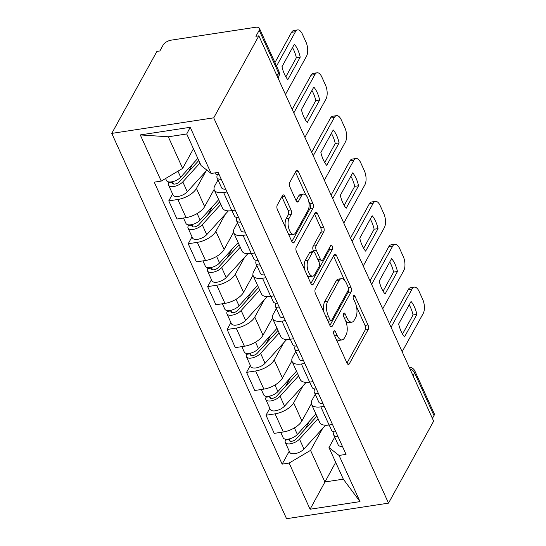 <?xml version="1.0" encoding="UTF-8"?>
<svg xmlns="http://www.w3.org/2000/svg" width="546" height="546" viewBox="0 0 546 546"><rect width="100%" height="100%" fill="white"/><g stroke="black" fill="none" stroke-linecap="round" stroke-linejoin="round"><path stroke-width="0.82" d="M333.872 331.197A2.334 1.085 81.3 0 0 333.988 334.425L346.99 363.083A3.331 1.549 81.3 0 0 348.546 364.475A3.331 1.549 81.3 0 0 349.269 363.875L368.161 329.552A3.331 1.549 81.3 0 0 367.99 324.945L354.989 296.28A2.334 1.085 81.3 0 0 353.897 295.311A2.334 1.085 81.3 0 0 353.392 295.727A2.334 1.085 81.3 0 0 353.515 298.955L355.2 302.661A10.667 4.962 81.3 0 1 355.753 317.397L354.183 320.256A10.667 4.962 81.3 0 1 351.877 322.167A10.667 4.962 81.3 0 1 346.908 317.724L345.222 314.018A2.334 1.085 81.3 0 0 344.137 313.049A2.334 1.085 81.3 0 0 343.632 313.465A2.334 1.085 81.3 0 0 343.755 316.687L345.434 320.4A10.667 4.962 81.3 0 1 345.993 335.135L344.417 337.994A10.667 4.962 81.3 0 1 342.11 339.905A10.667 4.962 81.3 0 1 337.141 335.462L335.462 331.756A2.334 1.085 81.3 0 0 334.37 330.78A2.334 1.085 81.3 0 0 333.872 331.197M284.828 196.28A3.331 1.549 81.3 0 0 283.272 194.895A3.331 1.549 81.3 0 0 282.555 195.495L277.252 205.125A3.331 1.549 81.3 0 0 277.429 209.725L291.864 241.557A3.331 1.549 81.3 0 0 293.42 242.95A3.331 1.549 81.3 0 0 294.137 242.349L313.035 208.026A3.331 1.549 81.3 0 0 312.858 203.419L298.423 171.587A3.331 1.549 81.3 0 0 296.867 170.195A3.331 1.549 81.3 0 0 296.15 170.796L289.742 182.425A3.331 1.549 81.3 0 0 289.919 187.032L296.096 200.655A3.331 1.549 81.3 0 0 297.652 202.047A3.331 1.549 81.3 0 0 298.369 201.447L301.549 195.68A8.92 4.143 81.3 0 1 303.474 194.083A8.92 4.143 81.3 0 1 308.401 199.925A8.92 4.143 81.3 0 1 308.094 210.108L295.652 232.705A8.92 4.143 81.3 0 1 293.728 234.309A8.92 4.143 81.3 0 1 288.793 228.467A8.92 4.143 81.3 0 1 289.107 218.277L291.182 214.51A3.331 1.549 81.3 0 0 291.004 209.903L284.828 196.28L281.873 196.731M213.732 117.834L258.859 35.845L433.64 421.15L388.513 503.139L213.732 117.834L111.773 133.395L286.554 518.7L388.513 503.139M315.308 289.018A3.331 1.549 81.3 0 0 315.486 293.625L329.921 325.457A3.331 1.549 81.3 0 0 331.477 326.842A3.331 1.549 81.3 0 0 332.193 326.242L351.092 291.919A3.331 1.549 81.3 0 0 350.914 287.312L336.479 255.48A3.331 1.549 81.3 0 0 334.923 254.095A3.331 1.549 81.3 0 0 334.207 254.689L315.308 289.018M310.892 283.504L296.458 251.672A3.331 1.549 81.3 0 1 296.28 247.072L315.178 212.742A3.331 1.549 81.3 0 1 315.895 212.148A3.331 1.549 81.3 0 1 317.451 213.534L323.628 227.156A3.331 1.549 81.3 0 1 323.805 231.763L316.141 245.68A3.331 1.549 81.3 0 0 316.311 250.286L320.413 259.323A3.331 1.549 81.3 0 0 321.963 260.715A3.331 1.549 81.3 0 0 322.686 260.114L330.664 245.625A2.334 1.085 81.3 0 1 331.169 245.202A2.334 1.085 81.3 0 1 332.459 246.731A2.334 1.085 81.3 0 1 332.377 249.399L313.165 284.295A3.331 1.549 81.3 0 1 312.449 284.896A3.331 1.549 81.3 0 1 310.892 283.504M258.859 35.845L255.89 36.302L259.2 30.276A6.791 3.112 -24.4 0 0 259.446 28.378A6.791 3.112 -24.4 0 0 255.398 27.3L171.273 40.138A6.791 3.112 -24.4 0 0 163.193 44.929L159.876 50.955L156.907 51.406L111.773 133.395M413.09 375.846L414.66 372.986A6.791 3.112 155.6 0 0 414.905 371.089L434.227 413.684A6.791 3.112 155.6 0 1 433.988 415.581L414.66 372.986A6.791 5.146 -151.2 0 0 409.896 368.803M432.412 418.441L433.988 415.581M324.263 406.347L320.85 406.866A15.622 7.166 155.6 0 1 311.548 404.381L319.772 422.522A15.622 7.166 -24.4 0 0 329.081 425L332.494 424.481M303.064 385.763L293.666 402.825A15.622 7.166 155.6 0 1 275.075 413.848L283.306 431.988A15.622 7.166 -24.4 0 0 301.897 420.966L311.343 403.801M283.306 431.988L274.235 433.374L266.011 415.233L269.813 408.326M311.548 404.381A15.622 7.166 155.6 0 1 312.1 400.013L315.254 394.287M275.075 413.848L266.011 415.233M304.811 363.472L301.406 363.991A15.622 7.166 155.6 0 1 292.096 361.507L300.327 379.647A15.622 7.166 -24.4 0 0 309.63 382.132L313.042 381.613M250.368 365.451L246.56 372.358L254.791 390.499L263.855 389.114A15.622 7.166 -24.4 0 0 282.446 378.091L291.898 360.926M292.096 361.507A15.622 7.166 155.6 0 1 292.649 357.139L295.802 351.412M283.613 342.895L274.222 359.957A15.622 7.166 155.6 0 1 255.63 370.98L246.56 372.358M285.367 320.598L281.954 321.116A15.622 7.166 155.6 0 1 272.652 318.639L280.876 336.773A15.622 7.166 -24.4 0 0 290.185 339.257L293.591 338.738M230.917 322.577L227.116 329.491L235.34 347.625L244.41 346.246A15.622 7.166 -24.4 0 0 263.001 335.217L272.447 318.059M272.652 318.639A15.622 7.166 155.6 0 1 273.205 314.271L276.358 308.538M264.162 300.02L254.77 317.083A15.622 7.166 155.6 0 1 236.179 328.105L227.116 329.491M265.916 277.723L262.51 278.248A15.622 7.166 155.6 0 1 253.201 275.764L261.432 293.898A15.622 7.166 -24.4 0 0 270.734 296.382L274.147 295.864M211.473 279.702L207.664 286.616L215.895 304.757L224.959 303.371A15.622 7.166 -24.4 0 0 243.55 292.349L253.003 275.184M253.201 275.764A15.622 7.166 155.6 0 1 253.754 271.396L256.907 265.67M244.717 257.146L235.326 274.208A15.622 7.166 155.6 0 1 216.735 285.23L207.664 286.616M246.471 234.855L243.059 235.374A15.622 7.166 155.6 0 1 233.756 232.889L241.98 251.03A15.622 7.166 -24.4 0 0 251.29 253.515L254.695 252.989M192.021 236.834L188.22 243.741L196.444 261.882L205.514 260.497A15.622 7.166 -24.4 0 0 224.106 249.474L233.552 232.309M233.756 232.889A15.622 7.166 155.6 0 1 234.309 228.521L237.462 222.795M225.266 214.271L215.875 231.333A15.622 7.166 155.6 0 1 197.283 242.363L188.22 243.741M227.02 191.98L223.614 192.499A15.622 7.166 155.6 0 1 214.305 190.015L222.536 208.156A15.622 7.166 -24.4 0 0 231.838 210.64L235.251 210.121M172.577 193.96L168.769 200.873L177 219.007L186.063 217.622A15.622 7.166 -24.4 0 0 204.654 206.6L214.107 189.442M214.305 190.015A15.622 7.166 155.6 0 1 214.858 185.654L218.011 179.921M205.822 171.403L196.43 188.466A15.622 7.166 155.6 0 1 177.839 199.488L168.769 200.873M322.509 428.637L310.551 450.361L324.884 481.968L343.318 479.156L328.979 447.549L334.698 437.162M335.688 462.339L310.073 509.234L289.127 463.063L310.551 450.361M328.979 447.549L339.066 455.446L360.012 501.61L310.073 509.234M161.22 181.095L140.274 134.923L190.213 127.3L211.159 173.471L201.071 165.581L186.732 133.975L168.304 136.787L182.644 168.393L161.22 181.095L154.238 182.159L282.145 464.127L289.127 463.063M339.066 455.446L346.048 454.374L218.141 172.406L211.159 173.471M182.644 168.393L193.448 148.765M289.264 451.194L282.145 464.127M360.012 501.61L343.318 479.156M186.732 133.975L190.213 127.3M168.304 136.787L140.274 134.923M335.988 338.827A10.667 4.962 81.3 0 0 339.141 340.356L342.11 339.905M345.72 321.055A10.667 4.962 81.3 0 0 348.901 322.625L351.877 322.167M346.983 363.07L365.192 330.002A3.331 1.549 81.3 0 0 365.015 325.396L356.47 306.565M344.506 280.194L333.51 255.951L336.479 255.48M329.914 325.436L348.116 292.369A3.331 1.549 81.3 0 0 348.444 289.557M330.043 319.82A2.334 1.085 81.3 0 0 331.135 320.789A2.334 1.085 81.3 0 0 331.64 320.372L348.225 290.24A2.334 1.085 81.3 0 0 348.102 287.019L346.328 283.101A10.667 4.962 81.3 0 0 341.359 278.665A10.667 4.962 81.3 0 0 339.052 280.576L327.716 301.174A10.667 4.962 81.3 0 0 328.269 315.902L330.043 319.82L327.539 320.202M328.01 321.246A2.334 1.085 81.3 0 0 328.16 321.239L331.135 320.789M341.359 278.665L338.384 279.115A10.667 4.962 81.3 0 0 336.077 281.026L339.052 280.576M324.024 312.455A10.667 4.962 81.3 0 1 324.74 301.624L336.077 281.026M317.451 213.534L314.489 213.984L320.659 227.614L323.628 227.156M313.745 251.638L313.343 250.744A3.331 1.549 81.3 0 1 313.165 246.137L320.83 232.214A3.331 1.549 81.3 0 0 320.659 227.614M318.536 261.097A3.331 1.549 81.3 0 0 318.994 261.165L321.963 260.715M310.886 283.49L329.402 249.85A2.334 1.085 81.3 0 0 329.586 247.584M308.19 260.128A8.92 4.143 81.3 0 0 307.876 270.318A8.92 4.143 81.3 0 0 312.803 276.16A8.92 4.143 81.3 0 0 314.735 274.563L319.117 266.598A3.331 1.549 81.3 0 0 318.946 261.991L314.844 252.955A3.331 1.549 81.3 0 0 313.288 251.57A3.331 1.549 81.3 0 0 312.571 252.17L308.19 260.128L305.214 260.585A8.92 4.143 81.3 0 0 304.627 269.697M307.173 275.3A8.92 4.143 81.3 0 0 309.835 276.61L312.803 276.16M313.288 251.57L310.319 252.02A3.331 1.549 81.3 0 0 309.596 252.621L312.571 252.17M305.214 260.585L309.596 252.621M285.462 227.45A8.92 4.143 81.3 0 1 286.138 218.728L288.206 214.96A3.331 1.549 81.3 0 0 288.035 210.36L281.859 196.751M288.281 233.654A8.92 4.143 81.3 0 0 290.752 234.76L293.728 234.309M303.474 194.083L300.505 194.533A8.92 4.143 81.3 0 0 298.573 196.13L301.549 195.68M296.089 200.641L298.573 196.13M291.857 241.544L310.06 208.476A3.331 1.549 81.3 0 0 309.889 203.87L308.763 201.392M305.951 195.188L295.454 172.051M315.929 414.045L297.365 434.445A8.49 3.897 155.6 0 1 289.305 438.909A8.49 3.897 155.6 0 1 283.169 437.769L280.726 432.384M311.445 404.142L310.715 404.948M316.898 416.188L296.123 439.018A4.075 1.87 155.6 0 1 292.253 441.161A4.075 1.87 155.6 0 1 289.312 440.615A4.075 1.87 155.6 0 1 289.455 439.475L289.209 438.929M309.493 421.109L305.023 429.238M318.045 418.714L299.488 439.114A8.49 3.897 155.6 0 1 291.428 443.577A8.49 3.897 155.6 0 1 285.292 442.437A8.49 3.897 155.6 0 1 285.592 440.062L285.155 439.1M325.607 425.238L303.972 449.01A8.49 3.897 155.6 0 1 295.912 453.473A8.49 3.897 155.6 0 1 289.776 452.334L285.292 442.437M290.26 441.257L289.455 439.475L285.592 440.062M333.906 431.763L333.599 433.906A8.49 3.897 -24.4 0 0 333.743 435.046A8.49 3.897 -24.4 0 0 337.94 436.493M333.743 435.046L338.227 444.935A8.49 3.897 -24.4 0 0 342.424 446.389M402.532 334.07L413.042 314.967A21.226 9.869 -98.7 0 0 409.179 304.859M389.455 323.737L408.265 289.557A10.19 4.737 -98.7 0 1 410.469 287.735L414.332 287.141A10.19 4.737 81.3 0 0 412.128 288.97L408.265 289.557M329.177 424.986L331.62 430.371A8.49 3.897 -24.4 0 0 335.817 431.825M416.912 314.38A21.226 9.869 -98.7 0 0 411.049 301.46L398.662 323.962A21.226 9.869 -98.7 0 0 404.525 336.882L416.912 314.38L413.042 314.967M402.149 351.72L423.225 313.431A10.19 4.737 81.3 0 0 422.693 299.358L419.075 291.387A10.19 4.737 81.3 0 0 414.332 287.141M391.052 327.266L412.128 288.97M296.478 371.171L277.921 391.571A8.49 3.897 155.6 0 1 269.861 396.034A8.49 3.897 155.6 0 1 263.725 394.894L261.281 389.51M292.001 361.268L291.264 362.073M297.454 373.314L276.679 396.143A4.075 1.87 155.6 0 1 272.809 398.287A4.075 1.87 155.6 0 1 269.861 397.741A4.075 1.87 155.6 0 1 270.004 396.601L269.758 396.055M290.049 378.242L285.572 386.363M298.601 375.839L280.037 396.239A8.49 3.897 155.6 0 1 271.976 400.703A8.49 3.897 155.6 0 1 265.841 399.563A8.49 3.897 155.6 0 1 266.141 397.195L265.704 396.232M306.156 382.364L284.527 406.135A8.49 3.897 155.6 0 1 276.467 410.599A8.49 3.897 155.6 0 1 270.331 409.459L265.841 399.563M270.816 398.382L270.004 396.601L266.141 397.195M277.034 328.296L258.47 348.696A8.49 3.897 155.6 0 1 250.409 353.16A8.49 3.897 155.6 0 1 244.274 352.02L241.83 346.635M272.55 318.393L271.819 319.198M278.003 330.439L257.227 353.276A4.075 1.87 155.6 0 1 253.358 355.419A4.075 1.87 155.6 0 1 250.416 354.866A4.075 1.87 155.6 0 1 250.559 353.726L250.314 353.187M270.598 335.367L266.127 343.495M279.149 332.971L260.592 353.371A8.49 3.897 155.6 0 1 252.532 357.835A8.49 3.897 155.6 0 1 246.396 356.695A8.49 3.897 155.6 0 1 246.696 354.32L246.26 353.358M286.711 339.489L265.076 363.261A8.49 3.897 155.6 0 1 257.016 367.724A8.49 3.897 155.6 0 1 250.88 366.584L246.396 356.695M251.365 355.507L250.559 353.726L246.696 354.32M314.455 388.895L314.148 391.038A8.49 3.897 -24.4 0 0 314.291 392.171A8.49 3.897 -24.4 0 0 318.489 393.618M314.291 392.171L318.782 402.068A8.49 3.897 -24.4 0 0 322.979 403.514M383.08 291.195L393.598 272.092A21.226 9.869 -98.7 0 0 389.728 261.991M370.004 280.862L388.82 246.69A10.19 4.737 -98.7 0 1 391.018 244.861L394.888 244.267A10.19 4.737 81.3 0 0 392.683 246.096L388.82 246.69M309.732 382.118L312.175 387.496A8.49 3.897 -24.4 0 0 316.373 388.95M397.461 271.505A21.226 9.869 -98.7 0 0 391.605 258.586L379.217 281.088A21.226 9.869 -98.7 0 0 385.073 294.007L397.461 271.505L393.598 272.092M382.698 308.852L403.781 270.557A10.19 4.737 81.3 0 0 403.248 256.483L399.631 248.512A10.19 4.737 81.3 0 0 394.888 244.267M371.601 284.391L392.683 246.096M295.011 346.021L294.704 348.164A8.49 3.897 -24.4 0 0 294.847 349.297A8.49 3.897 -24.4 0 0 299.044 350.75M294.847 349.297L299.331 359.193A8.49 3.897 -24.4 0 0 303.528 360.64M363.636 248.321L374.147 229.224A21.226 9.869 -98.7 0 0 370.284 219.117M350.559 237.995L369.369 203.815A10.19 4.737 -98.7 0 1 371.573 201.986L375.436 201.399A10.19 4.737 81.3 0 0 373.232 203.221L369.369 203.815M290.281 339.243L292.724 344.628A8.49 3.897 -24.4 0 0 296.922 346.075M378.016 228.631A21.226 9.869 -98.7 0 0 372.154 215.718L359.766 238.22A21.226 9.869 -98.7 0 0 365.629 251.133L378.016 228.631L374.147 229.224M363.254 265.977L384.329 227.682A10.19 4.737 81.3 0 0 383.797 213.609L380.18 205.637A10.19 4.737 81.3 0 0 375.436 201.399M352.156 241.516L373.232 203.221M257.582 285.421L239.025 305.821A8.49 3.897 155.6 0 1 230.965 310.285A8.49 3.897 155.6 0 1 224.829 309.145L222.386 303.767M253.105 275.525L252.368 276.331M258.558 287.565L237.783 310.401A4.075 1.87 155.6 0 1 233.913 312.544A4.075 1.87 155.6 0 1 230.965 311.998A4.075 1.87 155.6 0 1 231.108 310.858L230.862 310.312M251.153 292.492L246.676 300.621M259.705 290.097L241.141 310.497A8.49 3.897 155.6 0 1 233.081 314.96A8.49 3.897 155.6 0 1 226.945 313.82A8.49 3.897 155.6 0 1 227.245 311.445L226.808 310.483M267.26 296.615L245.632 320.393A8.49 3.897 155.6 0 1 237.571 324.856A8.49 3.897 155.6 0 1 231.436 323.717L226.945 313.82M231.92 312.64L231.108 310.858L227.245 311.445M238.138 242.554L219.574 262.954A8.49 3.897 155.6 0 1 211.514 267.417A8.49 3.897 155.6 0 1 205.378 266.277L202.935 260.892M233.654 232.651L232.924 233.456M239.107 244.697L218.332 267.526A4.075 1.87 155.6 0 1 214.462 269.669A4.075 1.87 155.6 0 1 211.52 269.123A4.075 1.87 155.6 0 1 211.664 267.984L211.418 267.438M231.702 249.618L227.232 257.746M240.254 247.222L221.696 267.622A8.49 3.897 155.6 0 1 213.636 272.085A8.49 3.897 155.6 0 1 207.5 270.946A8.49 3.897 155.6 0 1 207.801 268.571L207.364 267.615M247.809 253.747L226.18 277.518A8.49 3.897 155.6 0 1 218.12 281.982A8.49 3.897 155.6 0 1 211.985 280.842L207.5 270.946M212.469 269.765L211.664 267.984L207.801 268.571M218.687 199.679L200.129 220.079A8.49 3.897 155.6 0 1 192.069 224.542A8.49 3.897 155.6 0 1 185.933 223.403L183.49 218.018M214.209 189.776L213.472 190.581M219.663 201.822L198.887 224.659A4.075 1.87 155.6 0 1 195.018 226.795A4.075 1.87 155.6 0 1 192.069 226.249A4.075 1.87 155.6 0 1 192.212 225.109L191.967 224.563M212.257 206.75L207.78 214.878M220.809 204.354L202.245 224.754A8.49 3.897 155.6 0 1 194.185 229.218A8.49 3.897 155.6 0 1 188.049 228.071A8.49 3.897 155.6 0 1 188.35 225.703L187.913 224.74M228.365 210.872L206.736 234.644A8.49 3.897 155.6 0 1 198.676 239.107A8.49 3.897 155.6 0 1 192.54 237.967L188.049 228.071M193.025 226.89L192.212 225.109L188.35 225.703M275.559 303.146L275.252 305.289A8.49 3.897 -24.4 0 0 275.396 306.422A8.49 3.897 -24.4 0 0 279.593 307.876M275.396 306.422L279.886 316.318A8.49 3.897 -24.4 0 0 284.084 317.772M344.185 205.453L354.702 186.35A21.226 9.869 -98.7 0 0 350.832 176.242M331.108 195.12L349.925 160.94A10.19 4.737 -98.7 0 1 352.122 159.111L355.992 158.524A10.19 4.737 81.3 0 0 353.788 160.353L349.925 160.94M270.836 296.369L273.28 301.754A8.49 3.897 -24.4 0 0 277.477 303.201M358.565 185.756A21.226 9.869 -98.7 0 0 352.702 172.843L340.322 195.345A21.226 9.869 -98.7 0 0 346.178 208.265L358.565 185.756L354.702 186.35M343.803 223.102L364.885 184.807A10.19 4.737 81.3 0 0 364.353 170.734L360.735 162.769A10.19 4.737 81.3 0 0 355.992 158.524M332.705 198.642L353.788 160.353M256.115 260.271L255.808 262.414A8.49 3.897 -24.4 0 0 255.951 263.554A8.49 3.897 -24.4 0 0 260.149 265.001M255.951 263.554L260.435 273.444A8.49 3.897 -24.4 0 0 264.633 274.897M324.74 162.578L335.251 143.475A21.226 9.869 -98.7 0 0 331.388 133.374M311.664 152.245L330.473 118.066A10.19 4.737 -98.7 0 1 332.678 116.243L336.541 115.65A10.19 4.737 81.3 0 0 334.336 117.479L330.473 118.066M251.385 253.494L253.829 258.879A8.49 3.897 -24.4 0 0 258.026 260.333M339.114 142.888A21.226 9.869 -98.7 0 0 333.258 129.968L320.871 152.471A21.226 9.869 -98.7 0 0 326.733 165.39L339.114 142.888L335.251 143.475M324.358 180.228L345.434 141.94A10.19 4.737 81.3 0 0 344.901 127.866L341.284 119.895A10.19 4.737 81.3 0 0 336.541 115.65M313.261 155.774L334.336 117.479M236.664 217.404L236.357 219.547A8.49 3.897 -24.4 0 0 236.5 220.68A8.49 3.897 -24.4 0 0 240.697 222.126M236.5 220.68L240.991 230.576A8.49 3.897 -24.4 0 0 245.188 232.023M305.289 119.704L315.806 100.6A21.226 9.869 -98.7 0 0 311.937 90.499M292.212 109.371L311.029 75.198A10.19 4.737 -98.7 0 1 313.227 73.369L317.096 72.782A10.19 4.737 81.3 0 0 314.892 74.604L311.029 75.198M231.941 210.626L234.384 216.011A8.49 3.897 -24.4 0 0 238.582 217.458M319.669 100.014A21.226 9.869 -98.7 0 0 313.807 87.094L301.419 109.603A21.226 9.869 -98.7 0 0 307.282 122.516L319.669 100.014L315.806 100.6M304.907 137.36L325.982 99.065A10.19 4.737 81.3 0 0 325.457 84.992L321.84 77.02A10.19 4.737 81.3 0 0 317.096 72.782M293.809 112.899L314.892 74.604M197.809 158.381L180.678 177.204A8.49 3.897 155.6 0 1 172.618 181.668A8.49 3.897 155.6 0 1 166.482 180.528L165.568 178.515M198.778 160.524L179.436 181.784A4.075 1.87 155.6 0 1 175.566 183.927A4.075 1.87 155.6 0 1 172.625 183.381A4.075 1.87 155.6 0 1 172.768 182.241L172.522 181.695M192.806 163.875L188.336 172.004M199.925 163.056L182.801 181.879A8.49 3.897 155.6 0 1 174.74 186.343A8.49 3.897 155.6 0 1 168.605 185.203A8.49 3.897 155.6 0 1 168.905 182.828L168.468 181.866M206.941 170.175L187.285 191.769A8.49 3.897 155.6 0 1 179.225 196.232A8.49 3.897 155.6 0 1 173.089 195.093L168.605 185.203M173.573 184.022L172.768 182.241L168.905 182.828M217.219 174.529L216.912 176.672A8.49 3.897 -24.4 0 0 217.055 177.805A8.49 3.897 -24.4 0 0 221.253 179.259M217.055 177.805L221.54 187.701A8.49 3.897 -24.4 0 0 225.737 189.148M285.845 76.829L296.355 57.733A21.226 9.869 -98.7 0 0 292.492 47.625M274.945 62.544L291.578 32.323A10.19 4.737 -98.7 0 1 293.782 30.494L297.645 29.907A10.19 4.737 81.3 0 0 295.441 31.736L291.578 32.323M214.831 172.911L214.933 173.137A8.49 3.897 -24.4 0 0 219.13 174.584M300.218 57.139A21.226 9.869 -98.7 0 0 294.362 44.226L281.975 66.728A21.226 9.869 -98.7 0 0 287.831 79.641L300.218 57.139L296.355 57.733M285.462 94.485L306.538 56.19A10.19 4.737 81.3 0 0 306.006 42.117L302.388 34.152A10.19 4.737 81.3 0 0 297.645 29.907M276.542 66.073L295.441 31.736M197.283 242.363L205.514 260.497M216.735 285.23L224.959 303.371M236.179 328.105L244.41 346.246M255.63 370.98L263.855 389.114M177.839 199.488L186.063 217.622M196.43 188.466L204.654 206.6M215.875 231.333L224.106 249.474M243.059 235.374L251.29 253.515M235.326 274.208L243.55 292.349M262.51 278.248L270.734 296.382M254.77 317.083L263.001 335.217M281.954 321.116L290.185 339.257M274.222 359.957L282.446 378.091M301.406 363.991L309.63 382.132M293.666 402.825L301.897 420.966M320.85 406.866L329.081 425M223.614 192.499L231.838 210.64M276.952 75.737L278.528 72.877L259.2 30.276M277.996 78.03L278.528 77.061A6.791 5.146 -151.2 0 0 278.528 72.877A6.791 3.112 155.6 0 0 278.767 70.98L259.446 28.378M334.637 335.845L337.141 335.462M343.386 314.298L345.222 314.018M344.396 318.113L346.908 317.724M353.153 296.56L354.989 296.28M365.015 325.396L367.99 324.945M365.192 330.002L368.161 329.552M347.679 364.121L349.269 363.875M333.626 332.036L335.462 331.756M348.341 287.708L350.914 287.312M348.116 292.369L351.092 291.919M330.61 326.488L332.193 326.242M324.74 301.624L327.716 301.174M325.764 316.291L328.269 315.902M320.83 232.214L323.805 231.763M313.165 246.137L316.141 245.68M313.343 250.744L316.311 250.286M317.909 259.705L320.413 259.323M329.402 249.85L332.377 249.399M311.582 284.541L313.165 284.295M288.035 210.36L291.004 209.903M288.206 214.96L291.182 214.51M286.138 218.728L289.107 218.277M296.785 201.692L298.369 201.447M295.461 172.038L298.423 171.587M309.889 203.87L312.858 203.419M310.06 208.476L313.035 208.026M292.554 242.595L294.137 242.349M297.365 434.445L294.403 427.9M303.972 449.01L299.488 439.114M277.921 391.571L274.952 385.032M284.527 406.135L280.037 396.239M258.47 348.696L255.508 342.158M265.076 363.261L260.592 353.371M239.025 305.821L236.056 299.283M245.632 320.393L241.141 310.497M219.574 262.954L216.612 256.415M226.18 277.518L221.696 267.622M200.129 220.079L197.161 213.541M206.736 234.644L202.245 224.754M180.678 177.204L177.941 171.178M187.285 191.769L182.801 181.879M393.639 332.971A6.791 6.791 0 0 0 392.874 331.285M374.194 290.097A6.791 6.791 0 0 0 373.43 288.411M354.743 247.222A6.791 6.791 0 0 0 353.979 245.536M335.299 204.347A6.791 6.791 0 0 0 334.534 202.668M315.847 161.48A6.791 6.791 0 0 0 315.083 159.794M296.403 118.605A6.791 6.791 0 0 0 295.639 116.919M278.528 77.061A6.791 6.791 0 0 0 278.767 70.98M414.905 371.089A6.791 6.791 0 0 0 409.131 367.11"/></g></svg>
